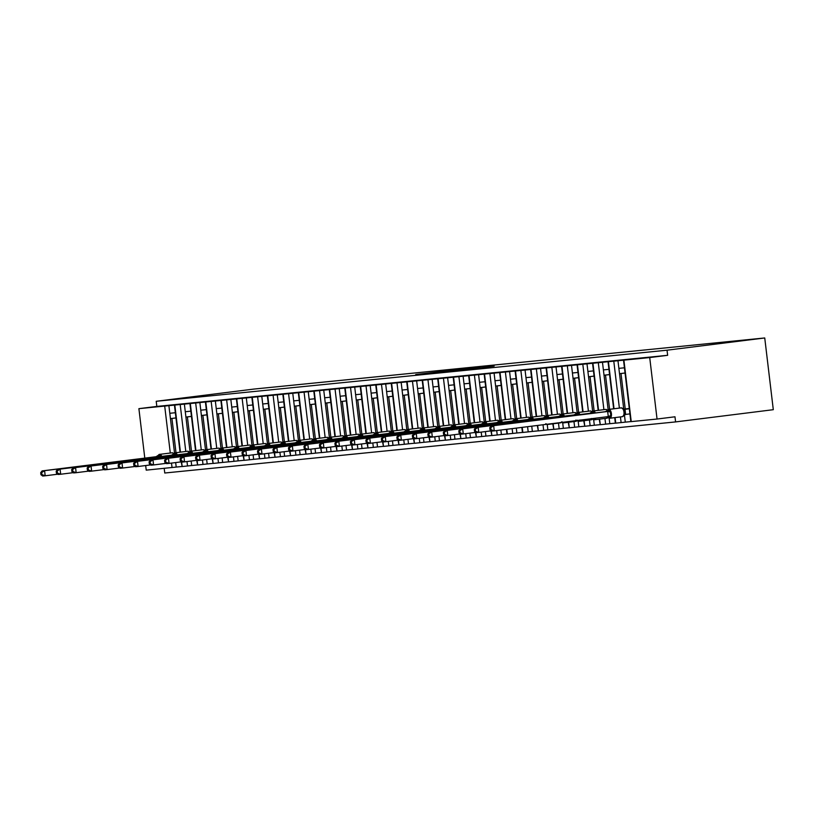 <?xml version="1.0" encoding="UTF-8"?>
<svg xmlns="http://www.w3.org/2000/svg" width="814" height="814" viewBox="0 0 814 814"><rect width="100%" height="100%" fill="white"/><g stroke="black" fill="none" stroke-linecap="round" stroke-linejoin="round"><path stroke-width="1.22" d="M460.968 369.169L415.71 374.542L460.968 369.169M494.149 366.137L459.605 370.156L494.149 366.137M156.217 401.292L667.032 350.193L764.743 337.963L253.927 389.072L156.217 401.292L156.827 406.42L138.899 408.659L649.714 357.56L657.051 419.037L674.979 416.788L675.589 421.917L164.764 473.015L164.204 468.345M475.468 367.735L429.304 373.188L475.468 367.735M479.904 367.246L444.241 371.693L479.914 367.307M629.191 413.98L629.934 413.899M614.702 417.633L615.364 423.199L625.294 422.14L624.43 414.957M625.294 422.14L630.85 421.591M623.829 409.127L625.233 408.984L621.001 373.534L619.515 373.677L617.958 360.663M623.738 409.076L619.515 373.677L625.05 372.985M625.05 373.026L621.001 373.534M625.233 408.984L629.283 408.475M618.874 368.355L624.43 367.796M599.216 419.179L600.264 424.715L609.808 423.697L609.157 418.284M609.808 423.697L615.364 423.138M609.594 409.32L605.514 375.081L604.029 375.234L602.472 362.22M608.119 409.534L604.029 375.234M609.574 374.572L605.514 375.081M603.388 369.902L608.943 369.342M583.73 420.736L584.778 426.261L594.322 425.244L593.671 419.831M594.322 425.244L599.877 424.684M594.118 410.867L590.028 376.628L588.542 376.78L586.986 363.766M592.633 411.08L588.542 376.78L594.078 376.078M594.088 376.119L590.028 376.628M587.901 371.449L593.457 370.899M568.243 422.283L569.291 427.818L578.835 426.79L578.194 421.377M578.835 426.79L584.391 426.241M578.632 412.423L574.542 378.174L573.056 378.327L571.499 365.313M577.146 412.637L573.056 378.327L578.591 377.635M578.601 377.676L574.542 378.174M572.425 372.995L577.971 372.446M552.767 423.829L553.815 429.365L563.349 428.337L562.708 422.934M563.349 428.337L568.905 427.788M563.146 413.97L559.055 379.731L557.57 379.873L556.023 366.86M561.66 414.184L557.57 379.873L563.105 379.182M563.115 379.222L559.055 379.731M556.939 374.552L562.494 373.992M537.291 425.478L538.329 430.911L547.863 429.894L547.222 424.481M547.863 429.894L553.418 429.334M547.659 415.516L543.569 381.278L542.083 381.43L540.537 368.416M546.174 415.73L542.083 381.43L547.619 380.728L543.569 381.278M541.452 376.099L547.008 375.539M521.845 427.411L522.456 432.488L532.376 431.44L531.746 426.17M532.376 431.44L537.932 430.881M532.173 417.073L528.093 382.824L526.597 382.977L525.05 369.963M530.687 417.287L526.597 382.977L532.142 382.275M532.142 382.315L528.093 382.824M525.966 377.645L531.522 377.096M506.41 429.334L506.969 434.045L516.89 432.987L516.31 428.103M516.89 432.987L522.446 432.438M516.687 418.62L512.606 384.371L511.111 384.523L509.564 371.51M515.201 418.834L511.111 384.523L516.656 383.832L512.606 384.371M510.48 379.192L516.035 378.642M490.923 430.891L491.87 435.561L501.404 434.534L500.875 430.036M501.404 434.534L506.959 433.984M501.2 420.166L497.12 385.928L495.624 386.07L494.078 373.056M499.715 420.38L495.624 386.07L501.17 385.378M501.17 385.419L497.12 385.928M494.993 380.749L500.549 380.189M475.437 432.438L476.383 437.108L485.917 436.09L485.388 431.583M485.917 436.09L491.473 435.531M485.714 421.713L481.634 387.474L480.138 387.627L478.591 374.613M484.238 421.927L480.138 387.627L485.683 386.925M485.683 386.965L481.634 387.474M479.507 382.295L485.063 381.735M459.951 433.984L460.897 438.654L470.441 437.637L469.902 433.129M470.441 437.637L475.987 437.077M470.227 423.27L466.147 389.021L464.662 389.173L463.105 376.16M468.752 423.483L464.662 389.173L470.197 388.482M470.197 388.512L466.147 389.021M464.021 383.842L469.576 383.292M444.464 435.531L445.411 440.211L454.955 439.184L454.416 434.676M454.955 439.184L460.51 438.634M454.741 424.816L450.661 390.567L449.175 390.72L447.619 377.706M453.266 425.03L449.175 390.72L454.711 390.028M454.711 390.069L450.661 390.567M448.534 385.388L454.09 384.839M428.978 437.087L429.924 441.758L439.468 440.74L438.929 436.233M439.468 440.74L445.024 440.181M439.255 426.363L435.175 392.124L433.689 392.267L432.132 379.263M437.779 426.577L433.689 392.267L439.224 391.575M439.234 391.615L435.175 392.124M433.048 386.945L438.604 386.385M413.492 438.634L414.438 443.304L423.982 442.287L423.443 437.779M423.982 442.287L429.538 441.727M423.768 427.91L419.688 393.671L418.203 393.823L416.646 380.81M422.293 428.123L418.203 393.823L423.738 393.121M423.748 393.162L419.688 393.671M417.562 388.492L423.117 387.932M398.015 440.181L398.952 444.851L408.496 443.834L407.956 439.326M408.496 443.834L414.051 443.274M408.292 429.466L404.202 395.217L402.716 395.37L401.16 382.356M406.807 429.68L402.716 395.37L408.252 394.678L404.202 395.217M402.075 390.038L407.631 389.489M382.529 441.737L383.475 446.408L393.009 445.38L392.47 440.873M393.009 445.38L398.565 444.831M392.806 431.013L388.716 396.774L387.23 396.917L385.683 383.903M391.32 431.227L387.23 396.917L392.765 396.225M392.775 396.265L388.716 396.774M386.599 391.595L392.155 391.035M367.043 443.284L367.989 447.954L377.523 446.937L376.984 442.429M377.523 446.937L383.079 446.377M377.32 432.56L373.229 398.321L371.744 398.463L370.197 385.46M375.834 432.773L371.744 398.463L377.279 397.771L373.229 398.321M371.113 393.142L376.668 392.582M351.556 444.831L352.503 449.501L362.037 448.483L361.497 443.976M362.037 448.483L367.592 447.924M361.833 434.106L357.753 399.867L356.257 400.02L354.711 387.006M360.348 434.32L356.257 400.02L361.803 399.318M361.803 399.359L357.753 399.867M355.626 394.688L361.182 394.129M336.07 446.377L337.016 451.048L346.55 450.03L346.011 445.523M346.55 450.03L352.106 449.47M346.347 435.663L342.267 401.414L340.771 401.567L339.224 388.553M344.861 435.877L340.771 401.567L346.316 400.875L342.267 401.414M340.14 396.235L345.696 395.685M320.584 447.934L321.53 452.604L331.064 451.577L330.535 447.069M331.064 451.577L336.62 451.027M330.86 437.21L326.78 402.971L325.285 403.113L323.738 390.099M329.375 437.423L325.285 403.113L330.83 402.421M330.83 402.462L326.78 402.971M324.654 397.792L330.209 397.232M305.097 449.481L306.044 454.151L315.578 453.133L315.049 448.626M315.578 453.133L321.133 452.574M315.374 438.756L311.294 404.517L309.798 404.66L308.252 391.656M313.889 438.97L309.798 404.66L315.344 403.968M315.344 404.009L311.294 404.517M309.167 399.338L314.723 398.779M289.611 451.027L290.557 455.698L300.091 454.68L299.562 450.173M300.091 454.68L305.647 454.12M299.888 440.303L295.808 406.064L294.322 406.217L292.765 393.203M298.412 440.516L294.322 406.217L299.857 405.514M299.857 405.555L295.808 406.064M293.681 400.885L299.237 400.325M274.125 452.574L275.071 457.254L284.615 456.227L284.076 451.719M284.615 456.227L290.171 455.677M284.401 441.86L280.321 407.611L278.836 407.763L277.279 394.749M282.926 442.073L278.836 407.763L284.371 407.071M284.371 407.112L280.321 407.611M278.195 402.431L283.75 401.882M258.638 454.131L259.585 458.801L269.129 457.773L268.589 453.266M269.129 457.773L274.684 457.224M268.915 443.406L264.835 409.167L263.349 409.31L261.793 396.296M267.44 443.62L263.349 409.31L268.885 408.618M268.885 408.659L264.835 409.167M262.708 403.988L268.264 403.429M243.152 455.677L244.098 460.348L253.642 459.33L253.103 454.823M253.642 459.33L259.198 458.77M253.429 444.953L249.349 410.714L247.863 410.867L246.306 397.853M251.953 445.166L247.863 410.867L253.398 410.164M253.408 410.205L249.349 410.714M247.222 405.535L252.778 404.975M227.666 457.224L228.612 461.894L238.156 460.877L237.617 456.369M238.156 460.877L243.712 460.317M237.953 446.51L233.862 412.26L232.377 412.413L230.82 399.399M236.467 446.723L232.377 412.413L237.912 411.711M237.922 411.752L233.862 412.26M231.736 407.081L237.291 406.532M212.189 458.77L213.126 463.451L222.67 462.423L222.13 457.916M222.67 462.423L228.225 461.874M222.466 448.056L218.376 413.807L216.89 413.96L215.334 400.946M220.981 448.27L216.89 413.96L222.425 413.268M222.436 413.309L218.376 413.807M216.259 408.628L221.805 408.079M196.703 460.327L197.649 464.998L207.183 463.97L206.644 459.472M207.183 463.97L212.739 463.42M206.98 449.603L202.89 415.364L201.404 415.506L199.857 402.492M205.494 449.816L201.404 415.506L206.939 414.814L202.89 415.364M200.773 410.185L206.329 409.625M181.217 461.874L182.163 466.544L191.697 465.527L191.158 461.019M191.697 465.527L197.253 464.967M191.494 451.149L187.403 416.91L185.918 417.063L184.371 404.049M190.008 451.363L185.918 417.063L191.453 416.361M191.463 416.402L187.403 416.91M185.287 411.731L190.842 411.172M145.675 465.547L146.225 470.136L176.211 467.073L175.671 462.566M176.211 467.073L181.766 466.514M176.007 452.706L171.927 418.457L170.431 418.61L168.885 405.596M174.522 452.92L170.431 418.61L175.977 417.918L171.927 418.457M169.8 413.278L175.356 412.729M657.051 419.037L630.85 421.642L623.524 360.164M667.032 350.193L667.643 355.311L649.714 357.56M667.643 355.311L156.827 406.42M764.743 337.963L773.3 409.686L675.589 421.917M144.79 458.068L138.899 408.659M609.564 374.532L604.029 375.223M463.359 368.966L432.916 372.761L463.359 368.966M478.245 367.592L464.652 369.18L478.266 367.765M41.687 472.568L40.7 472.669L40.944 474.715L41.931 474.613L41.687 472.568L44.587 470.665L158.679 456.389L42.104 470.909L44.587 470.665L45.197 475.783L57.825 474.206M41.931 474.613L45.197 475.783L42.715 476.037L40.944 474.715M156.186 456.634L158.638 455.067A1.028 0.906 -95.7 0 1 159.381 454.395L171.927 452.828A4.436 2.147 -97.1 0 0 171.907 452.828A4.436 2.147 -97.1 0 0 171.876 452.828M157.896 455.769L158.638 455.067L161.101 455.443L158.679 456.389M40.7 472.669L42.104 470.909M57.173 471.021L56.186 471.113L56.431 473.168L57.418 473.066L57.173 471.021L60.073 469.118L174.155 454.843L57.591 469.363L60.073 469.118L60.684 474.236L73.311 472.659M174.033 455.179L174.969 455.067M57.418 473.066L60.684 474.236L58.201 474.481L56.431 473.168M171.673 455.087L174.125 453.52A1.028 0.906 -95.7 0 1 174.868 452.849A4.436 2.147 82.9 0 1 174.868 452.849L187.413 451.271A4.436 2.147 -97.1 0 0 187.393 451.282A4.436 2.147 -97.1 0 0 187.362 451.282L174.837 452.849L187.413 451.271A1.028 0.906 -95.7 0 1 187.454 451.271M173.382 454.212L174.42 453.49L176.577 453.897L174.155 454.843M56.186 471.113L57.591 469.363M72.66 469.464L71.673 469.566L71.917 471.611L72.904 471.52L72.66 469.464L75.56 467.562L189.642 453.286L73.077 467.816L75.56 467.562L76.17 472.69L88.797 471.103M72.904 471.52L76.17 472.69L73.687 472.934L71.917 471.611M187.159 453.54L189.611 451.974A1.028 0.906 -95.7 0 1 190.354 451.292L202.9 449.725A4.436 2.147 -97.1 0 0 202.869 449.725A4.436 2.147 -97.1 0 0 202.849 449.735M188.868 452.665L189.906 451.943L192.063 452.35L189.642 453.286M71.673 469.566L73.077 467.816M88.146 467.918L87.159 468.019L87.403 470.065L88.39 469.963L88.146 467.918L91.036 466.015L205.128 451.739L88.563 466.259L91.036 466.015L91.646 471.133L104.284 469.556M205.006 452.085L205.942 451.963M88.39 469.963L91.646 471.133L89.174 471.387L87.403 470.065M202.645 451.994L205.097 450.427A1.028 0.906 -95.7 0 1 205.83 449.745L218.386 448.178A4.436 2.147 -97.1 0 0 218.356 448.178A4.436 2.147 -97.1 0 0 218.335 448.178L205.81 449.745A4.436 2.147 82.9 0 1 205.83 449.745L218.386 448.178A1.028 0.906 -95.7 0 1 218.427 448.168L218.356 448.178M204.355 451.119L205.393 450.396L207.55 450.793L205.128 451.739M87.159 468.019L88.563 466.259M103.632 466.371L102.645 466.473L102.89 468.518L103.877 468.416L103.632 466.371L106.522 464.468L220.614 450.193L104.039 464.713L106.522 464.468L107.133 469.586L119.77 468.009M103.877 468.416L107.133 469.586L104.66 469.841L102.89 468.518M218.132 450.437L220.584 448.87A1.028 0.906 -95.7 0 1 221.316 448.199A4.436 2.147 82.9 0 1 221.316 448.199L233.872 446.632A4.436 2.147 -97.1 0 0 233.842 446.632A4.436 2.147 -97.1 0 0 233.822 446.632L221.296 448.199L233.872 446.632A1.028 0.906 -95.7 0 1 233.913 446.621M219.841 449.572L220.879 448.84L223.036 449.247L220.614 450.193M102.645 466.473L104.039 464.713M119.119 464.825L118.132 464.916L118.376 466.971L119.363 466.87L119.119 464.825L122.008 462.912L236.101 448.646L119.526 463.166L122.008 462.912L122.619 468.04L135.256 466.463M119.363 466.87L122.619 468.04L120.136 468.284L118.376 466.971M233.618 448.89L236.07 447.324A1.028 0.906 -95.7 0 1 236.803 446.652L249.359 445.075A4.436 2.147 -97.1 0 0 249.328 445.085A4.436 2.147 -97.1 0 0 249.308 445.085M235.317 448.015L236.365 447.293L238.522 447.7L236.101 448.646M118.132 464.916L119.526 463.166M134.605 463.268L133.608 463.37L133.852 465.415L134.849 465.323L134.605 463.268L137.495 461.365L251.587 447.089L135.012 461.619L137.495 461.365L138.105 466.493L150.743 464.906M134.849 465.323L138.105 466.493L135.623 466.737L133.852 465.415M249.104 447.344L251.557 445.777A1.028 0.906 -95.7 0 1 252.289 445.095A4.436 2.147 82.9 0 1 252.289 445.095L264.845 443.528A4.436 2.147 -97.1 0 0 264.815 443.528A4.436 2.147 -97.1 0 0 264.794 443.538L252.269 445.105L264.845 443.528A1.028 0.906 -95.7 0 1 264.876 443.528L264.815 443.528M250.804 446.469L251.852 445.746L254.009 446.153L251.587 447.089M133.608 463.37L135.012 461.619M150.091 461.721L149.094 461.823L149.338 463.868L150.336 463.766L150.091 461.721L152.981 459.818L267.073 445.543L150.498 460.063L152.981 459.818L153.592 464.936L166.219 463.359M150.336 463.766L153.592 464.936L151.109 465.191L149.338 463.868M264.591 445.797L267.043 444.23A1.028 0.906 -95.7 0 1 267.775 443.549A4.436 2.147 82.9 0 1 267.775 443.549L280.331 441.982A4.436 2.147 -97.1 0 0 280.301 441.982A4.436 2.147 -97.1 0 0 280.281 441.982M266.29 444.922L267.338 444.2L269.495 444.597L267.073 445.543M149.094 461.823L150.498 460.063M165.578 460.175L164.581 460.276L164.825 462.321L165.822 462.22L165.578 460.175L168.467 458.272L282.56 443.996L165.985 458.516L168.467 458.272L169.078 463.39L181.705 461.813M165.822 462.22L169.078 463.39L166.595 463.644L164.825 462.321M280.077 444.241L282.529 442.674A1.028 0.906 -95.7 0 1 283.262 442.002L295.808 440.425A4.436 2.147 -97.1 0 0 295.787 440.435A4.436 2.147 -97.1 0 0 295.757 440.435M281.776 443.376L282.824 442.643L284.981 443.05L282.56 443.996M164.581 460.276L165.985 458.516M181.064 458.628L180.067 458.72L180.311 460.765L181.308 460.673L181.064 458.628L183.954 456.715L298.046 442.45L181.471 456.969L183.954 456.715L184.564 461.843L197.192 460.266M181.308 460.673L184.564 461.843L182.082 462.087L180.311 460.765M295.563 442.694L298.005 441.127A1.028 0.906 -95.7 0 1 298.748 440.455A4.436 2.147 82.9 0 1 298.748 440.455L311.294 438.878A4.436 2.147 -97.1 0 0 311.274 438.888A4.436 2.147 -97.1 0 0 311.243 438.888L298.718 440.455L311.294 438.878A1.028 0.906 -95.7 0 1 311.335 438.878M297.263 441.819L298.311 441.096L300.468 441.503L298.046 442.45M180.067 458.72L181.471 456.969M196.55 457.071L195.553 457.173L195.798 459.218L196.795 459.116L196.55 457.071L199.44 455.168L313.532 440.893L196.957 455.423L199.44 455.168L200.051 460.297L212.678 458.709M196.795 459.116L200.051 460.297L197.568 460.541L195.798 459.218M311.05 441.147L313.492 439.58A1.028 0.906 -95.7 0 1 314.235 438.899L326.78 437.332A4.436 2.147 -97.1 0 0 326.76 437.332A4.436 2.147 -97.1 0 0 326.729 437.342M312.749 440.272L313.797 439.55L315.954 439.957L313.532 440.893M195.553 457.173L196.957 455.423M212.027 455.525L211.04 455.626L211.284 457.672L212.271 457.57L212.027 455.525L214.927 453.622L329.019 439.346L212.444 453.866L214.927 453.622L215.537 458.74L228.164 457.163M212.271 457.57L215.537 458.74L213.054 458.994L211.284 457.672M326.526 439.591L328.978 438.034A1.028 0.906 -95.7 0 1 329.721 437.352L342.267 435.785A4.436 2.147 -97.1 0 0 342.246 435.785A4.436 2.147 -97.1 0 0 342.216 435.785L329.69 437.352A4.436 2.147 82.9 0 1 329.721 437.352L342.267 435.785A1.028 0.906 -95.7 0 1 342.307 435.775L342.246 435.785M328.235 438.726L328.978 438.034L331.44 438.4L329.019 439.346M211.04 455.626L212.444 453.866M227.513 453.978L226.526 454.08L226.77 456.125L227.757 456.023L227.513 453.978L230.413 452.075L344.495 437.8L227.93 452.319L230.413 452.075L231.023 457.193L243.651 455.616M344.373 438.136L345.309 438.024M227.757 456.023L231.023 457.193L228.541 457.448L226.77 456.125M342.012 438.044L344.464 436.477A1.028 0.906 -95.7 0 1 345.207 435.805A4.436 2.147 82.9 0 1 345.207 435.805L357.753 434.228A4.436 2.147 -97.1 0 0 357.733 434.238A4.436 2.147 -97.1 0 0 357.702 434.238M343.722 437.179L344.76 436.446L346.927 436.853L344.495 437.8M226.526 454.08L227.93 452.319M242.999 452.431L242.012 452.523L242.257 454.568L243.244 454.477L242.999 452.431L245.899 450.518L359.981 436.253L243.417 450.773L245.899 450.518L246.51 455.647L259.137 454.07M243.244 454.477L246.51 455.647L244.027 455.891L242.257 454.568M357.499 436.497L359.951 434.93A1.028 0.906 -95.7 0 1 360.694 434.249L373.239 432.682A4.436 2.147 -97.1 0 0 373.219 432.682A4.436 2.147 -97.1 0 0 373.188 432.692M359.208 435.622L360.246 434.9L362.403 435.307L359.981 436.253M242.012 452.523L243.417 450.773M258.486 450.875L257.499 450.976L257.743 453.022L258.73 452.92L258.486 450.875L261.375 448.972L375.468 434.696L258.903 449.226L261.375 448.972L261.996 454.1L274.623 452.513M375.346 435.042L376.282 434.92M258.73 452.92L261.996 454.1L259.513 454.344L257.743 453.022M372.985 434.951L375.437 433.384A1.028 0.906 -95.7 0 1 376.18 432.702A4.436 2.147 82.9 0 1 376.18 432.702L388.726 431.135A4.436 2.147 -97.1 0 0 388.695 431.135A4.436 2.147 -97.1 0 0 388.675 431.145M374.694 434.076L375.732 433.353L377.889 433.75L375.468 434.696M257.499 450.976L258.903 449.226M273.972 449.328L272.985 449.43L273.229 451.475L274.216 451.373L273.972 449.328L276.862 447.425L390.954 433.15L274.389 447.669L276.862 447.425L277.472 452.543L290.11 450.966M274.216 451.373L277.472 452.543L275 452.798L273.229 451.475M388.471 433.394L390.923 431.837A1.028 0.906 -95.7 0 1 391.656 431.155A4.436 2.147 82.9 0 1 391.656 431.155L404.212 429.589A4.436 2.147 -97.1 0 0 404.182 429.589A4.436 2.147 -97.1 0 0 404.161 429.589M390.181 432.529L391.219 431.807L393.376 432.203L390.954 433.15M272.985 449.43L274.389 447.669M289.458 447.781L288.471 447.873L288.716 449.928L289.703 449.827L289.458 447.781L292.348 445.879L406.44 431.603L289.865 446.123L292.348 445.879L292.959 450.997L305.596 449.42M289.703 449.827L292.959 450.997L290.476 451.241L288.716 449.928M403.958 431.847L406.41 430.28A1.028 0.906 -95.7 0 1 407.142 429.609L419.698 428.032A4.436 2.147 -97.1 0 0 419.668 428.042A4.436 2.147 -97.1 0 0 419.648 428.042L407.122 429.609A4.436 2.147 82.9 0 1 407.142 429.609L419.698 428.032A1.028 0.906 -95.7 0 1 419.739 428.032L419.668 428.042M405.667 430.972L406.705 430.25L408.862 430.657L406.44 431.603M288.471 447.873L289.865 446.123M304.945 446.225L303.958 446.326L304.202 448.372L305.189 448.28L304.945 446.225L307.834 444.322L421.927 430.046L305.352 444.576L307.834 444.322L308.445 449.45L321.082 447.873M305.189 448.28L308.445 449.45L305.962 449.694L304.202 448.372M419.444 430.301L421.896 428.734A1.028 0.906 -95.7 0 1 422.629 428.052A4.436 2.147 82.9 0 1 422.629 428.052L435.185 426.485A4.436 2.147 -97.1 0 0 435.154 426.485A4.436 2.147 -97.1 0 0 435.134 426.495L422.608 428.062L435.185 426.485A1.028 0.906 -95.7 0 1 435.225 426.485M421.143 429.426L422.191 428.703L424.348 429.11L421.927 430.046M303.958 446.326L305.352 444.576M320.431 444.678L319.434 444.78L319.678 446.825L320.675 446.723L320.431 444.678L323.321 442.775L437.413 428.5L320.838 443.019L323.321 442.775L323.931 447.904L336.558 446.316M320.675 446.723L323.931 447.904L321.449 448.148L319.678 446.825M434.93 428.754L437.383 427.187A1.028 0.906 -95.7 0 1 438.115 426.505L450.671 424.939A4.436 2.147 -97.1 0 0 450.641 424.939A4.436 2.147 -97.1 0 0 450.62 424.939M436.63 427.879L437.678 427.157L439.835 427.554L437.413 428.5M319.434 444.78L320.838 443.019M335.917 443.131L334.92 443.233L335.164 445.278L336.162 445.177L335.917 443.131L338.807 441.229L452.899 426.953L336.324 441.473L338.807 441.229L339.418 446.347L352.045 444.77M336.162 445.177L339.418 446.347L336.935 446.601L335.164 445.278M450.417 427.197L452.869 425.63A1.028 0.906 -95.7 0 1 453.602 424.959A4.436 2.147 82.9 0 1 453.602 424.959L466.157 423.392A4.436 2.147 -97.1 0 0 466.127 423.392A4.436 2.147 -97.1 0 0 466.107 423.392L453.581 424.959L466.157 423.392A1.028 0.906 -95.7 0 1 466.168 423.382A1.028 0.906 -95.7 0 1 466.188 423.382L466.127 423.392M452.116 426.333L452.869 425.63L455.321 426.007L452.899 426.953M334.92 443.233L336.324 441.473M351.404 441.585L350.407 441.676L350.651 443.732L351.648 443.63L351.404 441.585L354.293 439.682L468.386 425.407L351.811 439.926L354.293 439.682L354.904 444.8L367.531 443.223M351.648 443.63L354.904 444.8L352.421 445.044L350.651 443.732M465.903 425.651L468.355 424.084A1.028 0.906 -95.7 0 1 469.088 423.412A4.436 2.147 82.9 0 1 469.088 423.412L481.634 421.835A4.436 2.147 -97.1 0 0 481.613 421.845A4.436 2.147 -97.1 0 0 481.583 421.845M467.602 424.776L468.65 424.053L470.807 424.46L468.386 425.407M350.407 441.676L351.811 439.926M366.89 440.028L365.893 440.13L366.137 442.175L367.134 442.083L366.89 440.028L369.78 438.125L483.872 423.85L367.297 438.38L369.78 438.125L370.39 443.254L383.018 441.666M367.134 442.083L370.39 443.254L367.908 443.498L366.137 442.175M481.389 424.104L483.831 422.537A1.028 0.906 -95.7 0 1 484.574 421.856L497.12 420.289A4.436 2.147 -97.1 0 0 497.1 420.289A4.436 2.147 -97.1 0 0 497.069 420.299M483.089 423.229L484.137 422.507L486.294 422.914L483.872 423.85M365.893 440.13L367.297 438.38M382.377 438.481L381.379 438.583L381.624 440.628L382.621 440.527L382.377 438.481L385.266 436.579L499.358 422.303L382.784 436.823L385.266 436.579L385.877 441.697L398.504 440.12M382.621 440.527L385.877 441.697L383.394 441.951L381.624 440.628M496.876 422.558L499.318 420.991A1.028 0.906 -95.7 0 1 500.061 420.309A4.436 2.147 82.9 0 1 500.061 420.309L512.606 418.742A4.436 2.147 -97.1 0 0 512.586 418.742A4.436 2.147 -97.1 0 0 512.555 418.742L500.03 420.309L512.606 418.742A1.028 0.906 -95.7 0 1 512.647 418.732M498.575 421.683L499.318 420.991L501.78 421.357L499.358 422.303M381.379 438.583L382.784 436.823M397.853 436.935L396.866 437.037L397.11 439.082L398.097 438.98L397.853 436.935L400.753 435.032L514.845 420.757L398.27 435.276L400.753 435.032L401.363 440.15L413.99 438.573M514.713 421.092L515.649 420.98M398.097 438.98L401.363 440.15L398.88 440.405L397.11 439.082M512.352 421.001L514.804 419.434A1.028 0.906 -95.7 0 1 515.547 418.762L528.093 417.195A4.436 2.147 -97.1 0 0 528.072 417.195A4.436 2.147 -97.1 0 0 528.042 417.195M514.061 420.136L514.804 419.434L517.266 419.81L514.845 420.757M396.866 437.037L398.27 435.276M413.339 435.388L412.352 435.48L412.596 437.535L413.583 437.433L413.339 435.388L416.239 433.475L530.321 419.21L413.756 433.73L416.239 433.475L416.849 438.604L429.477 437.026M413.583 437.433L416.849 438.604L414.367 438.848L412.596 437.535M527.838 419.454L530.29 417.887A1.028 0.906 -95.7 0 1 531.033 417.216L543.579 415.639A4.436 2.147 -97.1 0 0 543.559 415.649A4.436 2.147 -97.1 0 0 543.528 415.649L531.003 417.216A4.436 2.147 82.9 0 1 531.033 417.216L543.579 415.639A1.028 0.906 -95.7 0 1 543.62 415.639L543.559 415.649M529.548 418.579L530.586 417.857L532.743 418.264L530.321 419.21M412.352 435.48L413.756 433.73M428.825 433.831L427.838 433.933L428.083 435.978L429.07 435.887L428.825 433.831L431.725 431.929L545.807 417.653L429.243 432.183L431.725 431.929L432.336 437.057L444.963 435.47M429.07 435.887L432.336 437.057L429.853 437.301L428.083 435.978M543.325 417.908L545.777 416.341A1.028 0.906 -95.7 0 1 546.52 415.659A4.436 2.147 82.9 0 1 546.52 415.659L559.065 414.092A4.436 2.147 -97.1 0 0 559.035 414.092A4.436 2.147 -97.1 0 0 559.014 414.102M545.034 417.033L546.072 416.31L548.229 416.717L545.807 417.653M427.838 433.933L429.243 432.183M444.312 432.285L443.325 432.387L443.569 434.432L444.556 434.33L444.312 432.285L447.201 430.382L561.294 416.107L444.729 430.626L447.201 430.382L447.812 435.5L460.449 433.923M444.556 434.33L447.812 435.5L445.339 435.755L443.569 434.432M558.811 416.361L561.263 414.794A1.028 0.906 -95.7 0 1 561.996 414.112L574.552 412.545A4.436 2.147 -97.1 0 0 574.521 412.545A4.436 2.147 -97.1 0 0 574.501 412.545M560.52 415.486L561.558 414.764L563.715 415.16L561.294 416.107M443.325 432.387L444.729 430.626M579.965 420.014L577.665 420.899L576.77 420.339M459.798 430.738L458.811 430.84L459.055 432.885L460.042 432.783L459.798 430.738L462.688 428.836L576.78 414.56L460.205 429.08L462.688 428.836L463.298 433.954L475.936 432.376M460.042 432.783L463.298 433.954L460.826 434.208L459.055 432.885M574.297 414.804L576.75 413.237A1.028 0.906 -95.7 0 1 577.482 412.566A4.436 2.147 82.9 0 1 577.482 412.566L590.038 410.989A4.436 2.147 -97.1 0 0 590.008 410.999A4.436 2.147 -97.1 0 0 589.987 410.999L577.462 412.566L590.038 410.989A1.028 0.906 -95.7 0 1 590.079 410.989M576.007 413.939L577.045 413.207L579.202 413.614L576.78 414.56M458.811 430.84L460.205 429.08M595.187 418.233L593.447 419.322L592.256 418.793M475.284 429.192L474.297 429.283L474.542 431.328L475.529 431.237L475.284 429.192L478.174 427.279L592.266 413.013L475.691 427.533L478.174 427.279L478.785 432.407L491.422 430.83M475.529 431.237L478.785 432.407L476.302 432.651L474.542 431.328M589.784 413.258L592.236 411.691A1.028 0.906 -95.7 0 1 592.968 411.019A4.436 2.147 82.9 0 1 592.968 411.019L605.524 409.442A4.436 2.147 -97.1 0 0 605.494 409.452A4.436 2.147 -97.1 0 0 605.474 409.452M591.483 412.383L592.531 411.66L594.688 412.067L592.266 413.013M595.451 418.467L594.515 418.315M474.297 429.283L475.691 427.533M623.097 416.005L624.48 413.929L624.491 411.986L624.023 410.093L622.181 408.343M489.774 427.737L490.018 429.782L491.015 429.68L490.771 427.635L489.774 427.737L491.178 425.987L607.753 411.457L605.27 411.711L608.017 410.114L610.174 410.521L610.938 416.921L608.628 417.806L605.881 416.829M490.771 427.635L493.66 425.732L494.271 430.86L608.282 416.595L607.671 411.467M491.178 425.987L605.27 411.711M491.015 429.68L494.271 430.86L491.788 431.105L490.018 429.782M610.938 416.921L608.282 416.595M629.303 408.648L624.45 409.31M624.928 409.31L623.076 408.903L625.03 409.34L625.62 414.428L622.384 416.676A4.436 2.147 -97.1 0 0 623.962 412.057A4.436 2.147 -97.1 0 0 621.306 407.865L621.011 407.895A4.436 2.147 -97.1 0 0 620.98 407.895A4.436 2.147 -97.1 0 0 620.96 407.906L608.434 409.473A4.436 2.147 82.9 0 1 608.455 409.462L621.011 407.895A1.028 0.906 -95.7 0 1 621.041 407.895L620.98 407.895M629.314 408.76L625.01 409.3M629.924 413.888L625.62 414.428M606.969 410.836L607.722 410.144A1.028 0.906 -95.7 0 1 608.455 409.462L621.306 407.865A1.028 0.906 84.3 0 1 621.326 407.865L621.031 407.895M624.491 411.986L624.023 410.093L625.03 409.34M607.753 411.457L610.174 410.521M631.237 421.621L623.911 360.144M621.113 422.629L620.431 416.921M619.383 408.099L613.787 361.151M615.75 423.168L615.089 417.582M614.031 408.77L608.424 361.691M605.626 424.175L604.944 418.467M603.896 409.646L598.3 362.698M600.264 424.715L599.603 419.139M598.555 410.317L592.938 363.237M590.14 425.732L589.458 420.014M588.41 411.192L582.814 364.255M584.778 426.261L584.116 420.685M583.068 411.864L577.452 364.784M574.653 427.279L573.972 421.571M572.924 412.749L567.327 365.801M569.291 427.818L568.63 422.232M567.582 413.41L561.965 366.341M559.167 428.825L558.485 423.117M557.437 414.295L551.841 367.348M553.815 429.365L553.144 423.789M552.096 414.967L546.479 367.887M543.681 430.372L543.019 424.755M541.951 415.842L536.355 368.895M538.329 430.911L537.667 425.427M536.609 416.514L530.993 369.434M528.205 431.929L527.574 426.689M526.465 417.399L520.868 370.451M522.842 432.458L522.232 427.36M521.123 418.06L515.506 370.981M512.718 433.475L512.138 428.622M510.978 418.945L505.382 371.998M507.356 434.015L506.796 429.293M505.636 419.607L500.02 372.537M497.232 435.022L496.693 430.555M495.492 420.492L489.896 373.545M491.87 435.561L491.31 430.84M490.15 421.164L484.534 374.084M481.746 436.569L481.206 432.102M480.016 422.039L474.409 375.091M476.383 437.108L475.824 432.387M474.664 422.71L469.057 375.63M466.259 438.125L465.73 433.648M464.529 423.595L458.923 376.648M460.897 438.654L460.337 433.943M459.177 424.257L453.571 377.177M450.773 439.672L450.244 435.205M449.043 425.142L443.447 378.195M445.411 440.211L444.851 435.49M443.691 425.814L438.085 378.734M435.287 441.219L434.757 436.752M433.557 426.689L427.961 379.741M429.924 441.758L429.365 437.037M428.215 427.36L422.598 380.28M419.8 442.765L419.271 438.298M418.07 428.235L412.474 381.288M414.438 443.304L413.878 438.583M412.729 428.907L407.112 381.827M404.314 444.322L403.785 439.845M402.584 429.792L396.988 382.845M398.952 444.851L398.392 440.14M397.242 430.453L391.626 383.374M388.827 445.869L388.298 441.402M387.098 431.339L381.501 384.391M383.475 446.408L382.906 441.687M381.756 432.01L376.139 384.93M373.341 447.415L372.812 442.948M371.611 432.885L366.015 385.938M367.989 447.954L367.419 443.233M366.269 433.557L360.653 386.477M357.865 448.972L357.326 444.495M356.125 434.432L350.529 387.495M352.503 449.501L351.933 444.78M350.783 435.103L345.167 388.024M342.379 450.518L341.839 446.041M340.639 435.989L335.042 389.041M337.016 451.048L336.447 446.337M335.297 436.65L329.68 389.57M326.892 452.065L326.353 447.598M325.152 437.535L319.556 390.588M321.53 452.604L320.97 447.883M319.81 438.207L314.194 391.127M311.406 453.612L310.867 449.145M309.666 439.082L304.07 392.134M306.044 454.151L305.484 449.43M304.324 439.753L298.707 392.674M295.92 455.168L295.38 450.691M294.19 440.628L288.583 393.691M290.557 455.698L289.998 450.976M288.838 441.3L283.231 394.22M280.433 456.715L279.904 452.248M278.703 442.185L273.097 395.238M275.071 457.254L274.511 452.533M273.351 442.847L267.745 395.777M264.947 458.262L264.418 453.795M263.217 443.732L257.621 396.784M259.585 458.801L259.025 454.08M257.865 444.403L252.259 397.324M249.46 459.808L248.931 455.341M247.731 445.278L242.134 398.331M244.098 460.348L243.539 455.626M242.389 445.95L236.772 398.87M233.974 461.365L233.445 456.888M232.244 446.835L226.648 399.888M228.612 461.894L228.052 457.173M226.903 447.497L221.286 400.417M218.488 462.912L217.959 458.445M216.758 448.382L211.162 401.434M213.126 463.451L212.566 458.73M211.416 449.043L205.8 401.974M203.001 464.458L202.472 459.991M201.272 449.928L195.675 402.981M197.649 464.998L197.08 460.276M195.93 450.6L190.313 403.52M187.515 466.005L186.986 461.538M185.785 451.475L180.189 404.527M182.163 466.544L181.593 461.823M180.443 452.146L174.827 405.067M172.039 467.562L171.5 463.085M170.299 453.032L164.703 406.084M159.351 454.395A4.436 2.147 82.9 0 1 159.381 454.395L171.927 452.828A1.028 0.906 -95.7 0 1 171.968 452.818L159.351 454.395L157.163 456.216M157.316 456.532A2.269 1.984 84.3 0 0 158.944 455.046A1.028 0.906 84.3 0 1 159.676 454.365A4.436 2.147 82.9 0 1 161.762 456.328M173.596 453.53A4.436 2.147 -97.1 0 0 172.222 452.798A1.028 0.906 84.3 0 1 172.242 452.788L171.947 452.818M172.385 452.788A1.028 0.906 84.3 0 0 172.242 452.788L174.043 453.551M158.588 456.44L159.483 456.613M157.021 456.562A2.269 1.984 84.3 0 0 158.638 455.067M172.802 454.985A2.269 1.984 84.3 0 0 174.42 453.49A1.028 0.906 84.3 0 1 175.163 452.818A4.436 2.147 82.9 0 1 177.249 454.782M189.082 451.984A4.436 2.147 -97.1 0 0 187.708 451.241A1.028 0.906 84.3 0 0 187.708 451.241L187.393 451.282M187.871 451.241A1.028 0.906 84.3 0 0 187.729 451.241L189.53 452.004M172.507 455.016A2.269 1.984 84.3 0 0 174.125 453.52M190.323 451.302A4.436 2.147 82.9 0 1 190.354 451.292L202.9 449.725A1.028 0.906 -95.7 0 1 202.94 449.725L190.323 451.302L188.136 453.113M188.288 453.429A2.269 1.984 84.3 0 0 189.906 451.943A1.028 0.906 84.3 0 1 190.649 451.261A4.436 2.147 82.9 0 1 192.735 453.225M204.568 450.427A4.436 2.147 -97.1 0 0 203.195 449.694A1.028 0.906 84.3 0 0 203.195 449.694L202.92 449.725M203.358 449.694A1.028 0.906 84.3 0 0 203.215 449.694L205.006 450.447M189.56 453.347L190.456 453.52M187.993 453.459A2.269 1.984 84.3 0 0 189.611 451.974M203.775 451.882A2.269 1.984 84.3 0 0 205.393 450.396A1.028 0.906 84.3 0 1 206.135 449.715A4.436 2.147 82.9 0 1 208.221 451.678M220.055 448.88A4.436 2.147 -97.1 0 0 218.681 448.148A1.028 0.906 84.3 0 1 218.701 448.148L218.406 448.178M218.844 448.148A1.028 0.906 84.3 0 0 218.701 448.148L220.492 448.901M203.48 451.912A2.269 1.984 84.3 0 0 205.097 450.427M219.261 450.335A2.269 1.984 84.3 0 0 220.879 448.84A1.028 0.906 84.3 0 1 221.622 448.168A4.436 2.147 82.9 0 1 223.708 450.132M235.541 447.334A4.436 2.147 -97.1 0 0 234.167 446.601A1.028 0.906 84.3 0 0 234.167 446.601L233.842 446.632M234.33 446.591A1.028 0.906 84.3 0 0 234.188 446.591L235.979 447.354M220.533 450.244L221.428 450.417M218.956 450.366A2.269 1.984 84.3 0 0 220.584 448.87M236.782 446.652A4.436 2.147 82.9 0 1 236.803 446.652L249.359 445.075A1.028 0.906 -95.7 0 1 249.399 445.075L236.782 446.652L234.595 448.473M234.747 448.789A2.269 1.984 84.3 0 0 236.365 447.293A1.028 0.906 84.3 0 1 237.108 446.621A4.436 2.147 82.9 0 1 239.194 448.585M251.027 445.777A4.436 2.147 -97.1 0 0 249.654 445.044A1.028 0.906 84.3 0 1 249.674 445.044L249.379 445.075M249.817 445.044A1.028 0.906 84.3 0 0 249.674 445.044L251.465 445.807M236.009 448.697L236.905 448.87M234.442 448.819A2.269 1.984 84.3 0 0 236.07 447.324M250.234 447.232A2.269 1.984 84.3 0 0 251.852 445.746A1.028 0.906 84.3 0 1 252.584 445.065A4.436 2.147 82.9 0 1 254.68 447.028M266.514 444.23A4.436 2.147 -97.1 0 0 265.14 443.498A1.028 0.906 84.3 0 0 265.14 443.498L264.865 443.528M265.303 443.498A1.028 0.906 84.3 0 0 265.161 443.498L266.951 444.251M251.495 447.151L252.391 447.313M249.929 447.262A2.269 1.984 84.3 0 0 251.557 445.777M265.567 445.37L267.755 443.549L280.331 441.982A1.028 0.906 -95.7 0 1 280.362 441.971M265.71 445.685A2.269 1.984 84.3 0 0 267.338 444.2A1.028 0.906 84.3 0 1 268.071 443.518A4.436 2.147 82.9 0 1 270.167 445.482M281.99 442.684A4.436 2.147 -97.1 0 0 280.627 441.951A1.028 0.906 84.3 0 0 280.627 441.951L267.755 443.549M280.789 441.941A1.028 0.906 84.3 0 0 280.647 441.951L282.438 442.704M266.982 445.594L267.877 445.767M265.415 445.716A2.269 1.984 84.3 0 0 267.043 444.23M283.241 442.002A4.436 2.147 82.9 0 1 283.262 442.002L295.808 440.425A1.028 0.906 -95.7 0 1 295.848 440.425L283.241 442.002L281.054 443.823M281.196 444.139A2.269 1.984 84.3 0 0 282.824 442.643A1.028 0.906 84.3 0 1 283.557 441.971A4.436 2.147 82.9 0 1 285.653 443.935M297.476 441.137A4.436 2.147 -97.1 0 0 296.113 440.405A1.028 0.906 84.3 0 1 296.133 440.394L295.828 440.425M296.276 440.394A1.028 0.906 84.3 0 0 296.133 440.394L297.924 441.157M282.468 444.047L283.364 444.22M280.901 444.169A2.269 1.984 84.3 0 0 282.529 442.674M296.683 442.592A2.269 1.984 84.3 0 0 298.311 441.096A1.028 0.906 84.3 0 1 299.043 440.425A4.436 2.147 82.9 0 1 301.129 442.389M312.963 439.58A4.436 2.147 -97.1 0 0 311.599 438.848A1.028 0.906 84.3 0 0 311.599 438.848L311.274 438.888M311.762 438.848A1.028 0.906 84.3 0 0 311.62 438.848L313.41 439.601M297.955 442.501L298.85 442.674M296.388 442.623A2.269 1.984 84.3 0 0 298.005 441.127M314.204 438.909A4.436 2.147 82.9 0 1 314.235 438.899L326.78 437.332A1.028 0.906 -95.7 0 1 326.821 437.332L314.204 438.909L312.016 440.72M312.169 441.035A2.269 1.984 84.3 0 0 313.797 439.55A1.028 0.906 84.3 0 1 314.53 438.868A4.436 2.147 82.9 0 1 316.615 440.832M328.449 438.034A4.436 2.147 -97.1 0 0 327.086 437.301A1.028 0.906 84.3 0 0 327.086 437.301L326.801 437.332M327.238 437.301A1.028 0.906 84.3 0 0 327.096 437.301L328.897 438.054M313.441 440.954L314.336 441.117M311.874 441.066A2.269 1.984 84.3 0 0 313.492 439.58M327.655 439.489A2.269 1.984 84.3 0 0 329.283 438.003A1.028 0.906 84.3 0 1 330.016 437.322A4.436 2.147 82.9 0 1 332.102 439.285M343.935 436.487A4.436 2.147 -97.1 0 0 342.562 435.755A1.028 0.906 84.3 0 1 342.582 435.755L342.287 435.775M342.725 435.744A1.028 0.906 84.3 0 0 342.582 435.755L344.383 436.508M328.927 439.397L329.823 439.57M327.36 439.519A2.269 1.984 84.3 0 0 328.978 438.034M343.61 436.935L345.177 435.805L357.753 434.228A1.028 0.906 -95.7 0 1 357.794 434.228M343.142 437.942A2.269 1.984 84.3 0 0 344.76 436.446A1.028 0.906 84.3 0 1 345.502 435.775A4.436 2.147 82.9 0 1 347.588 437.739M359.422 434.941A4.436 2.147 -97.1 0 0 358.048 434.208A1.028 0.906 84.3 0 0 358.048 434.208L345.177 435.805M358.211 434.198A1.028 0.906 84.3 0 0 358.068 434.198L359.869 434.961M342.847 437.973A2.269 1.984 84.3 0 0 344.464 436.477M360.663 434.259A4.436 2.147 82.9 0 1 360.694 434.249L373.239 432.682A1.028 0.906 -95.7 0 1 373.28 432.682L360.663 434.259L358.475 436.08M358.628 436.396A2.269 1.984 84.3 0 0 360.246 434.9A1.028 0.906 84.3 0 1 360.989 434.228A4.436 2.147 82.9 0 1 363.075 436.192M374.908 433.384A4.436 2.147 -97.1 0 0 373.534 432.651A1.028 0.906 84.3 0 1 373.555 432.651L373.26 432.682M373.697 432.651A1.028 0.906 84.3 0 0 373.555 432.651L375.346 433.404M359.9 436.304L360.795 436.477M358.333 436.416A2.269 1.984 84.3 0 0 359.951 434.93M373.962 434.523L376.149 432.712L388.726 431.135A1.028 0.906 -95.7 0 1 388.766 431.135M374.114 434.839A2.269 1.984 84.3 0 0 375.732 433.353A1.028 0.906 84.3 0 1 376.475 432.672A4.436 2.147 82.9 0 1 378.561 434.635M390.394 431.837A4.436 2.147 -97.1 0 0 389.021 431.105A1.028 0.906 84.3 0 0 389.021 431.105L376.149 432.712M389.184 431.105A1.028 0.906 84.3 0 0 389.041 431.105L390.832 431.858M373.819 434.869A2.269 1.984 84.3 0 0 375.437 433.384M389.601 433.292A2.269 1.984 84.3 0 0 391.219 431.807A1.028 0.906 84.3 0 1 391.961 431.125L404.212 429.589A1.028 0.906 -95.7 0 1 404.253 429.578L391.961 431.125A4.436 2.147 82.9 0 1 394.047 433.089M405.881 430.291A4.436 2.147 -97.1 0 0 404.507 429.558A1.028 0.906 84.3 0 0 404.507 429.558L404.232 429.578M404.67 429.548A1.028 0.906 84.3 0 0 404.527 429.558L406.318 430.311M390.873 433.201L391.768 433.374M389.306 433.323A2.269 1.984 84.3 0 0 390.923 431.837M405.087 431.746A2.269 1.984 84.3 0 0 406.705 430.25A1.028 0.906 84.3 0 1 407.448 429.578A4.436 2.147 82.9 0 1 409.534 431.542M421.367 428.744A4.436 2.147 -97.1 0 0 419.993 428.001A1.028 0.906 84.3 0 1 420.014 428.001L419.719 428.032M420.156 428.001A1.028 0.906 84.3 0 0 420.014 428.001L421.805 428.764M406.349 431.654L407.244 431.827M404.782 431.776A2.269 1.984 84.3 0 0 406.41 430.28M420.573 430.189A2.269 1.984 84.3 0 0 422.191 428.703A1.028 0.906 84.3 0 1 422.934 428.032A4.436 2.147 82.9 0 1 425.02 429.996M436.853 427.187A4.436 2.147 -97.1 0 0 435.48 426.455A1.028 0.906 84.3 0 0 435.48 426.455L435.154 426.485M435.643 426.455A1.028 0.906 84.3 0 0 435.5 426.455L437.291 427.208M421.835 430.107L422.731 430.28M420.268 430.219A2.269 1.984 84.3 0 0 421.896 428.734M435.907 428.327L438.095 426.505A4.436 2.147 82.9 0 1 438.115 426.505L450.671 424.939A1.028 0.906 -95.7 0 1 450.691 424.939A1.028 0.906 -95.7 0 1 450.702 424.928M436.06 428.642A2.269 1.984 84.3 0 0 437.678 427.157A1.028 0.906 84.3 0 1 438.41 426.475A4.436 2.147 82.9 0 1 440.506 428.439M452.34 425.641A4.436 2.147 -97.1 0 0 450.966 424.908A1.028 0.906 84.3 0 1 450.987 424.908L438.095 426.505M451.129 424.908A1.028 0.906 84.3 0 0 450.987 424.908L452.777 425.661M437.322 428.551L438.217 428.724M435.755 428.673A2.269 1.984 84.3 0 0 437.383 427.187M451.536 427.096A2.269 1.984 84.3 0 0 453.164 425.61A1.028 0.906 84.3 0 1 453.897 424.928A4.436 2.147 82.9 0 1 455.993 426.892M467.816 424.094A4.436 2.147 -97.1 0 0 466.453 423.361A1.028 0.906 84.3 0 1 466.473 423.351L466.168 423.382M466.615 423.351A1.028 0.906 84.3 0 0 466.473 423.351L468.264 424.114M452.808 427.004L453.703 427.177M451.241 427.126A2.269 1.984 84.3 0 0 452.869 425.63M466.88 425.234L469.057 423.412L481.634 421.835A1.028 0.906 -95.7 0 1 481.674 421.835M467.022 425.549A2.269 1.984 84.3 0 0 468.65 424.053A1.028 0.906 84.3 0 1 469.383 423.382A4.436 2.147 82.9 0 1 471.479 425.346M483.302 422.547A4.436 2.147 -97.1 0 0 481.939 421.805A1.028 0.906 84.3 0 0 481.939 421.805L469.057 423.412M482.102 421.805A1.028 0.906 84.3 0 0 481.959 421.805L483.75 422.568M468.294 425.457L469.19 425.63M466.727 425.58A2.269 1.984 84.3 0 0 468.355 424.084M484.544 421.866A4.436 2.147 82.9 0 1 484.574 421.856L497.12 420.289A1.028 0.906 -95.7 0 1 497.161 420.289L484.544 421.866L482.356 423.677M482.509 423.992A2.269 1.984 84.3 0 0 484.137 422.507A1.028 0.906 84.3 0 1 484.869 421.825A4.436 2.147 82.9 0 1 486.955 423.789M498.789 420.991A4.436 2.147 -97.1 0 0 497.425 420.258A1.028 0.906 84.3 0 1 497.446 420.258L497.14 420.289M497.578 420.258A1.028 0.906 84.3 0 0 497.446 420.258L499.236 421.011M483.781 423.911L484.676 424.084M482.214 424.023A2.269 1.984 84.3 0 0 483.831 422.537M497.995 422.446A2.269 1.984 84.3 0 0 499.623 420.96A1.028 0.906 84.3 0 1 500.356 420.278A4.436 2.147 82.9 0 1 502.442 422.242M514.275 419.444A4.436 2.147 -97.1 0 0 512.912 418.711A1.028 0.906 84.3 0 0 512.912 418.711L512.586 418.742M513.064 418.711A1.028 0.906 84.3 0 0 512.922 418.711L514.723 419.464M499.267 422.354L500.162 422.527M497.7 422.476A2.269 1.984 84.3 0 0 499.318 420.991M515.516 418.762A4.436 2.147 82.9 0 1 515.547 418.762L528.093 417.195A1.028 0.906 -95.7 0 1 528.133 417.185L515.516 418.762L513.329 420.584M513.481 420.899A2.269 1.984 84.3 0 0 515.109 419.403A1.028 0.906 84.3 0 1 515.842 418.732A4.436 2.147 82.9 0 1 517.928 420.696M529.761 417.897A4.436 2.147 -97.1 0 0 528.388 417.165A1.028 0.906 84.3 0 0 528.388 417.165L528.113 417.185M528.551 417.155A1.028 0.906 84.3 0 0 528.408 417.155L530.209 417.918M513.186 420.93A2.269 1.984 84.3 0 0 514.804 419.434M528.968 419.352A2.269 1.984 84.3 0 0 530.586 417.857A1.028 0.906 84.3 0 1 531.328 417.185A4.436 2.147 82.9 0 1 533.414 419.149M545.248 416.341A4.436 2.147 -97.1 0 0 543.874 415.608A1.028 0.906 84.3 0 1 543.894 415.608L543.599 415.639M544.037 415.608A1.028 0.906 84.3 0 0 543.894 415.608L545.695 416.371M530.24 419.261L531.135 419.434M528.673 419.383A2.269 1.984 84.3 0 0 530.29 417.887M547.914 424.44L560.419 422.873A4.436 2.147 -97.1 0 0 560.439 422.873A4.436 2.147 -97.1 0 0 561.161 422.486M548.605 424.063A4.436 2.147 82.9 0 1 547.893 424.44A4.436 2.147 82.9 0 1 547.863 424.44A1.028 0.906 -95.7 0 1 547.201 424.236M562.006 421.733L560.439 422.873L547.568 424.47A1.028 0.906 84.3 0 1 547.547 424.481L545.756 423.718M544.301 417.48L546.489 415.669L559.065 414.092A1.028 0.906 -95.7 0 1 559.106 414.092M544.454 417.796A2.269 1.984 84.3 0 0 546.072 416.31A1.028 0.906 84.3 0 1 546.815 415.628A4.436 2.147 82.9 0 1 548.901 417.592M560.734 414.794A4.436 2.147 -97.1 0 0 559.36 414.061A1.028 0.906 84.3 0 0 559.36 414.061L546.489 415.669M546.916 424.267A1.028 0.906 84.3 0 0 547.547 424.481L547.842 424.45M559.523 414.061A1.028 0.906 84.3 0 0 559.381 414.061L561.172 414.814M545.726 417.714L546.621 417.877M544.159 417.826A2.269 1.984 84.3 0 0 545.777 416.341M564.417 422.079A4.436 2.147 82.9 0 1 563.38 422.893L575.895 421.326A4.436 2.147 -97.1 0 0 575.925 421.326A4.436 2.147 -97.1 0 0 576.831 420.726M563.308 422.904L563.38 422.893A4.436 2.147 82.9 0 1 563.349 422.893A1.028 0.906 -95.7 0 1 562.474 422.415L562.179 422.446A1.028 0.906 84.3 0 0 563.054 422.924L561.243 422.171M561.975 414.112A4.436 2.147 82.9 0 1 561.996 414.112L574.552 412.545A1.028 0.906 -95.7 0 1 574.592 412.535L561.975 414.112L559.788 415.934M559.94 416.249A2.269 1.984 84.3 0 0 561.558 414.764A1.028 0.906 84.3 0 1 562.301 414.082A4.436 2.147 82.9 0 1 564.387 416.046M576.22 413.247A4.436 2.147 -97.1 0 0 574.847 412.515A1.028 0.906 84.3 0 1 574.867 412.515L574.572 412.545M575.01 412.505A1.028 0.906 84.3 0 0 574.867 412.515L576.658 413.268M561.212 416.158L562.108 416.33M559.645 416.28A2.269 1.984 84.3 0 0 561.263 414.794M578.886 421.337L591.381 419.78A4.436 2.147 -97.1 0 0 591.412 419.77A4.436 2.147 -97.1 0 0 592.317 419.179M580.107 420.116A4.436 2.147 82.9 0 1 578.856 421.347A4.436 2.147 82.9 0 1 578.835 421.347A1.028 0.906 -95.7 0 1 577.96 420.869A2.269 1.984 84.3 0 0 577.635 420.431M592.979 418.64L591.412 419.77L578.54 421.377A1.028 0.906 84.3 0 1 578.52 421.377L575.854 420.055M575.427 414.702A2.269 1.984 84.3 0 0 577.045 413.207A1.028 0.906 84.3 0 1 577.787 412.535A4.436 2.147 82.9 0 1 579.873 414.499M591.707 411.701A4.436 2.147 -97.1 0 0 590.333 410.968A1.028 0.906 84.3 0 0 590.333 410.968L590.008 410.999M577.34 420.462A2.269 1.984 84.3 0 1 577.665 420.899A1.028 0.906 84.3 0 0 578.52 421.377L578.815 421.347M590.496 410.958A1.028 0.906 84.3 0 0 590.354 410.958L592.144 411.721M576.688 414.611L577.594 414.784M575.122 414.733A2.269 1.984 84.3 0 0 576.75 413.237M594.373 419.79L606.868 418.223A4.436 2.147 -97.1 0 0 606.898 418.223A4.436 2.147 -97.1 0 0 607.804 417.623M595.736 418.162A4.436 2.147 82.9 0 1 594.342 419.79A4.436 2.147 82.9 0 1 594.322 419.8A1.028 0.906 -95.7 0 1 593.447 419.322A2.269 1.984 84.3 0 0 592.704 418.538M594.281 419.8L594.027 419.831A1.028 0.906 84.3 0 0 594.027 419.831L591.34 418.508M590.913 413.156A2.269 1.984 84.3 0 0 592.531 411.66A1.028 0.906 84.3 0 1 593.274 410.989L605.524 409.442A1.028 0.906 -95.7 0 1 605.565 409.442L593.274 410.989A4.436 2.147 82.9 0 1 595.36 412.952M607.193 410.144A4.436 2.147 -97.1 0 0 605.82 409.411A1.028 0.906 84.3 0 0 605.82 409.411L605.545 409.442M592.419 418.579A2.269 1.984 84.3 0 1 593.152 419.352A1.028 0.906 84.3 0 0 594.006 419.831L606.898 418.223L608.465 417.094M605.982 409.411A1.028 0.906 84.3 0 0 605.84 409.411L607.631 410.164M592.175 413.064L593.07 413.237M590.608 413.186A2.269 1.984 84.3 0 0 592.236 411.691M606.399 411.599A2.269 1.984 84.3 0 0 608.017 410.114A1.028 0.906 84.3 0 1 608.75 409.432A4.436 2.147 82.9 0 1 611.416 413.624A4.436 2.147 82.9 0 1 609.828 418.243L622.354 416.676A4.436 2.147 -97.1 0 0 622.384 416.676L609.828 418.243A4.436 2.147 82.9 0 1 609.808 418.243A1.028 0.906 -95.7 0 1 608.933 417.775A2.269 1.984 84.3 0 0 607.315 416.717M609.828 418.243L609.503 418.274A1.028 0.906 84.3 0 0 609.503 418.274L606.827 416.951M607.051 416.748A2.269 1.984 84.3 0 1 608.628 417.806A1.028 0.906 84.3 0 0 609.493 418.284L609.788 418.254M621.469 407.865A1.028 0.906 84.3 0 0 621.326 407.865L623.982 409.188M624.48 413.929L625.63 414.377M608.261 416.554L610.419 415.689M607.661 411.518L609.961 411.843M606.094 411.63A2.269 1.984 84.3 0 0 607.722 410.144M180.057 452.197L174.44 405.097M195.543 450.641L189.927 403.551M211.03 449.094L205.413 402.004M226.516 447.547L220.899 400.447M242.002 446.001L236.386 398.901M257.489 444.444L251.872 397.354M272.975 442.897L267.358 395.808M288.461 441.351L282.845 394.251M303.948 439.804L298.331 392.704M319.434 438.247L313.817 391.158M334.91 436.701L329.304 389.601M350.396 435.154L344.78 388.054M365.883 433.608L360.266 386.508M381.369 432.051L375.753 384.961M396.856 430.504L391.239 383.404M412.342 428.958L406.725 381.858M427.828 427.411L422.212 380.311M443.315 425.854L437.698 378.764M458.801 424.308L453.184 377.208M474.287 422.761L468.671 375.661M489.774 421.204L484.157 374.114M505.25 419.658L499.643 372.568M520.736 418.111L515.12 371.011M536.223 416.565L530.606 369.464M551.709 415.008L546.092 367.918M567.195 413.461L561.579 366.371M582.682 411.915L577.065 364.814M598.168 410.368L592.551 363.268M613.654 408.811L608.038 361.721M172.649 454.67L174.837 452.849M203.622 451.567L205.81 449.745M219.108 450.02L221.296 448.199M250.081 446.917L252.269 445.105M296.53 442.277L298.718 440.455M327.503 439.173L329.69 437.352M342.989 437.627L343.61 436.945M389.448 432.977L391.636 431.155M404.934 431.43L407.122 429.609M420.421 429.884L422.608 428.062M451.394 426.78L453.581 424.959M497.842 422.13L500.03 420.309M528.815 419.037L531.003 417.216M563.38 422.893L575.925 421.326L577.492 420.187M575.274 414.387L577.462 412.566M590.761 412.84L592.948 411.019M606.247 411.284L608.434 409.473"/></g></svg>
